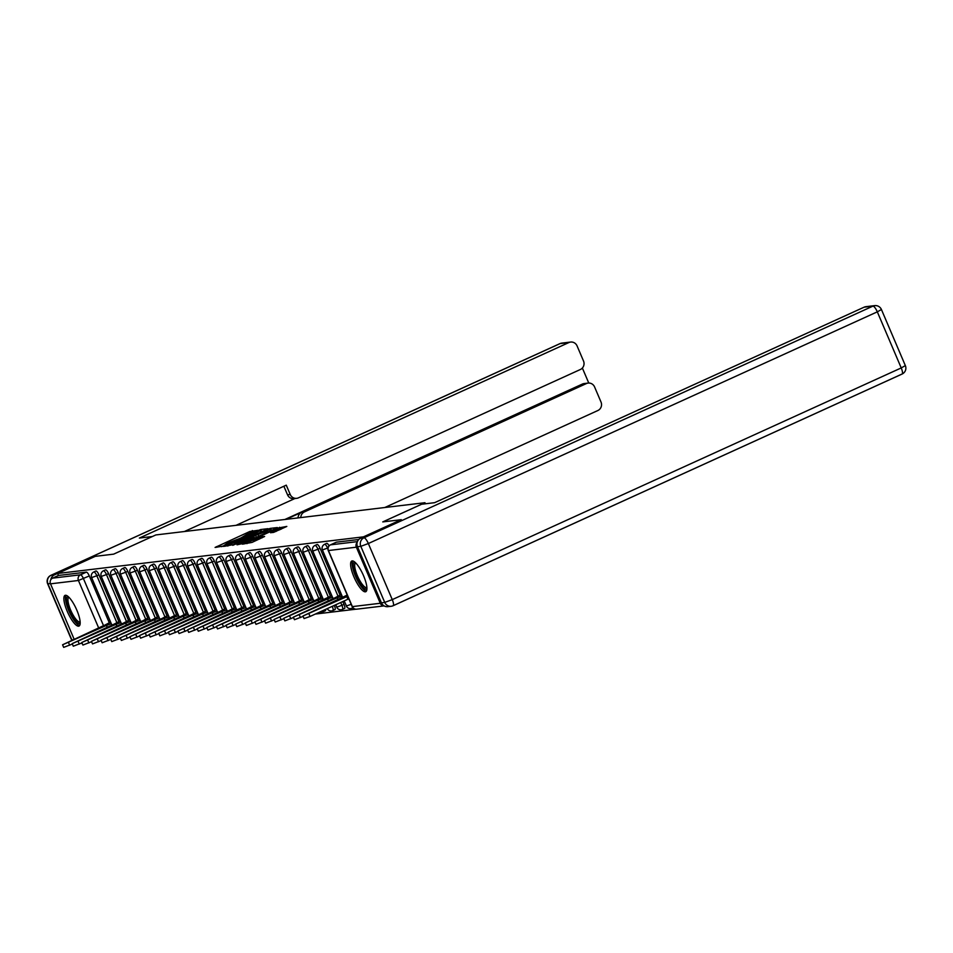 <?xml version="1.0" encoding="UTF-8"?>
<svg xmlns="http://www.w3.org/2000/svg" width="953" height="953" viewBox="0 0 953 953"><rect width="100%" height="100%" fill="white"/><g stroke="black" fill="none" stroke-linecap="round" stroke-linejoin="round"><path stroke-width="1.43" d="M257.882 530.321L249.865 531.464L215.092 547.439L223.336 546.045L227.386 543.127L240.609 538.183L247.446 533.99L257.882 530.321M65.423 595.268A16.868 4.634 -114.5 0 0 65.03 595.375A16.868 4.634 -114.5 0 0 67.508 611.969A16.868 4.634 -114.5 0 0 78.611 626.181A16.868 4.634 -114.5 0 0 79.004 626.073A16.868 4.634 -114.5 0 0 76.538 609.479A16.868 4.634 -114.5 0 0 65.423 595.268M352.169 560.912A16.868 4.634 -114.5 0 0 351.776 561.019A16.868 4.634 -114.5 0 0 354.254 577.625A16.868 4.634 -114.5 0 0 365.356 591.825A16.868 4.634 -114.5 0 0 365.749 591.718A16.868 4.634 -114.5 0 0 363.284 575.124A16.868 4.634 -114.5 0 0 352.169 560.912M273.63 532.382L286.817 526.437L277.12 528.2L242.348 544.175L252.045 542.412L264.624 536.479L261.563 536.849L246.648 542.745L272.26 530.69L279.098 528.272L270.485 532.739L273.63 532.382M57.621 573.492L95.276 556.349L113.645 554.146L155.839 534.943L424.955 502.707L382.761 521.91L401.13 519.707L363.474 536.849L57.621 573.492L58.467 575.469L52.606 578.137L80.528 574.802A4.324 1.191 65.5 0 1 83.447 578.614L103.472 625.561M266.649 529.451L267.912 528.677L260.765 529.534L258.311 530.452L223.526 546.426L233.223 544.663L266.649 529.451M270.175 528.403L277.311 527.557L276.06 528.319L242.634 543.544L237.023 544.818L251.926 537.885L253.272 537.123L251.151 537.349L232.782 545.33L267.71 529.32L270.175 528.403L271.712 530.309M315.288 614.066L355.862 609.205M357.149 542.436A4.324 4.146 83.2 0 0 356.362 547.189L380.283 603.273A4.324 4.146 83.2 0 0 384.071 605.87M58.467 575.469L86.389 572.122A4.324 1.191 65.5 0 1 89.308 575.946L109.273 622.75M74.12 639.189L50.509 583.832A4.324 4.146 -96.8 0 1 52.606 578.137M103.353 581.342L102.602 581.437L103.865 584.403L104.52 584.106M112.954 624.739L119.602 621.273M112.966 580.186L112.216 580.282L113.49 583.248L114.146 582.95M122.568 623.584L129.215 620.117M122.58 579.043L121.829 579.126L123.104 582.104L123.759 581.806M132.193 622.44L138.828 618.973M132.193 577.887L131.454 577.971L132.717 580.949L133.372 580.651M141.806 621.285L148.442 617.818M141.806 576.732L141.068 576.827L142.331 579.793L142.986 579.495M151.42 620.129L158.055 616.662M151.42 575.588L150.681 575.672L151.944 578.65L152.599 578.352M161.033 618.985L167.668 615.519M161.045 574.433L160.295 574.516L161.569 577.494L162.224 577.196M177.949 614.066L177.294 614.363M170.658 573.277L169.908 573.372L171.183 576.339L171.838 576.041M180.272 616.674L186.907 613.208M180.272 572.122L179.533 572.217L180.796 575.183L181.451 574.885M189.885 615.519L196.521 612.052M189.885 570.978L189.147 571.061L190.409 574.04L191.065 573.742M199.499 614.375L206.134 610.909M199.499 569.823L198.76 569.918L200.023 572.884L200.678 572.586M209.112 613.22L215.747 609.753M209.124 568.667L208.373 568.762L209.648 571.729L210.303 571.431M218.725 612.064L225.373 608.598M218.737 567.523L217.987 567.607L219.261 570.585L219.917 570.287M228.339 610.921L234.986 607.454M228.351 566.368L227.6 566.451L228.875 569.429L229.53 569.132M245.255 606.001L244.599 606.299M237.964 565.212L237.226 565.308L238.488 568.274L239.143 567.976M247.577 608.61L254.213 605.143M247.577 564.069L246.839 564.152L248.102 567.13L248.757 566.821M257.191 607.454L263.826 603.988M257.203 562.913L256.452 562.997L257.715 565.975L258.37 565.677M266.804 606.311L273.451 602.844M266.816 561.758L266.066 561.853L267.34 564.819L267.996 564.521M276.418 605.155L283.065 601.688M276.43 560.602L275.679 560.698L276.954 563.664L277.609 563.366M286.043 603.999L292.678 600.533M286.043 559.459L285.304 559.542L286.567 562.52L287.222 562.222M295.656 602.856L302.292 599.389M295.656 558.303L294.918 558.387L296.18 561.365L296.836 561.067M305.27 601.7L311.905 598.234M305.27 557.148L304.531 557.243L305.794 560.209L306.449 559.911M314.883 600.545L321.518 597.078M314.895 556.004L314.145 556.087L315.419 559.066L316.074 558.768M331.799 595.637L331.144 595.935M324.508 554.849L323.758 554.932L325.033 557.91L325.688 557.612M334.122 598.246L340.757 594.779M320.089 548.297L318.004 549.238A4.324 1.191 65.5 0 0 314.978 545.45L317.063 544.508A4.324 1.191 -114.5 0 1 320.089 548.297L340.054 595.101M342.794 601.546L344.009 604.381L341.924 605.322A4.324 1.191 65.5 0 1 342.484 609.408A4.324 1.191 65.5 0 1 342.389 609.432M310.475 549.452L308.391 550.393A4.324 1.191 65.5 0 0 305.365 546.605L307.45 545.664A4.324 1.191 -114.5 0 1 310.475 549.452L330.429 596.244M334.336 605.393L332.311 606.477A4.324 1.191 65.5 0 1 332.871 610.563A4.324 1.191 65.5 0 1 332.764 610.587M300.85 550.596L298.777 551.549A4.324 1.191 65.5 0 0 295.752 547.761L297.836 546.808A4.324 1.191 -114.5 0 1 300.85 550.596L320.816 597.4M291.237 551.751L289.164 552.692A4.324 1.191 65.5 0 0 286.138 548.904L288.211 547.963A4.324 1.191 -114.5 0 1 291.237 551.751L311.202 598.555M281.623 552.907L279.539 553.848A4.324 1.191 65.5 0 0 276.513 550.06L278.598 549.119A4.324 1.191 -114.5 0 1 281.623 552.907L301.589 599.711M272.01 554.05L269.925 555.003A4.324 1.191 65.5 0 0 266.9 551.215L268.984 550.262A4.324 1.191 -114.5 0 1 272.01 554.05L291.975 600.855M262.397 555.206L260.312 556.159A4.324 1.191 65.5 0 0 257.286 552.371L259.371 551.418A4.324 1.191 -114.5 0 1 262.397 555.206L282.362 602.01M252.771 556.361L250.699 557.302A4.324 1.191 65.5 0 0 247.673 553.514L249.757 552.573A4.324 1.191 -114.5 0 1 252.771 556.361L272.737 603.166M243.158 557.505L241.085 558.458A4.324 1.191 65.5 0 0 238.059 554.67L240.132 553.717A4.324 1.191 -114.5 0 1 243.158 557.505L263.123 604.309M233.545 558.661L231.46 559.614A4.324 1.191 65.5 0 0 228.446 555.825L230.519 554.872A4.324 1.191 -114.5 0 1 233.545 558.661L253.51 605.465M223.931 559.816L221.846 560.757A4.324 1.191 65.5 0 0 218.821 556.969L220.905 556.028A4.324 1.191 -114.5 0 1 223.931 559.816L243.897 606.62M214.318 560.972L212.233 561.913A4.324 1.191 65.5 0 0 209.207 558.124L211.292 557.183A4.324 1.191 -114.5 0 1 214.318 560.972L234.283 607.776M204.704 562.115L202.62 563.068A4.324 1.191 65.5 0 0 199.594 559.28L201.679 558.327A4.324 1.191 -114.5 0 1 204.704 562.115L224.658 608.919M195.079 563.271L193.006 564.212A4.324 1.191 65.5 0 0 189.981 560.435L192.065 559.482A4.324 1.191 -114.5 0 1 195.079 563.271L215.044 610.075M185.466 564.426L183.381 565.367A4.324 1.191 65.5 0 0 180.367 561.579L182.44 560.638A4.324 1.191 -114.5 0 1 185.466 564.426L205.431 611.23M175.852 565.57L173.768 566.523A4.324 1.191 65.5 0 0 170.742 562.735L172.827 561.782A4.324 1.191 -114.5 0 1 175.852 565.57L195.818 612.374M166.239 566.725L164.154 567.678A4.324 1.191 65.5 0 0 161.128 563.89L163.213 562.937A4.324 1.191 -114.5 0 1 166.239 566.725L186.204 613.529M156.626 567.881L154.541 568.822A4.324 1.191 65.5 0 0 151.515 565.034L153.6 564.093A4.324 1.191 -114.5 0 1 156.626 567.881L176.579 614.685M147 569.024L144.927 569.977A4.324 1.191 65.5 0 0 141.902 566.189L143.986 565.248A4.324 1.191 -114.5 0 1 147 569.024L166.966 615.829M137.387 570.18L135.314 571.133A4.324 1.191 65.5 0 0 132.288 567.345L134.361 566.392A4.324 1.191 -114.5 0 1 137.387 570.18L157.352 616.984M127.773 571.335L125.689 572.276A4.324 1.191 65.5 0 0 122.663 568.488L124.748 567.547A4.324 1.191 -114.5 0 1 127.773 571.335L147.739 618.14M118.16 572.491L116.075 573.432A4.324 1.191 65.5 0 0 113.05 569.644L115.134 568.703A4.324 1.191 -114.5 0 1 118.16 572.491L138.125 619.295M108.547 573.635L106.462 574.588A4.324 1.191 65.5 0 0 103.436 570.799L105.521 569.846A4.324 1.191 -114.5 0 1 108.547 573.635L128.512 620.439M98.933 574.79L96.849 575.743A4.324 1.191 65.5 0 0 93.823 571.955L95.908 571.002A4.324 1.191 -114.5 0 1 98.933 574.79L118.887 621.594M424.955 502.707L425.407 503.792M93.728 582.497L92.989 582.581L94.252 585.559L94.907 585.261M103.341 625.895L109.976 622.428M94.252 585.559L95.002 585.464M329.071 545.843A4.324 1.191 -114.5 0 0 326.676 543.353L324.592 544.306A4.324 1.191 65.5 0 1 327.618 548.094L327.892 548.737M344.462 608.49A4.324 1.191 -114.5 0 0 344.569 608.455A4.324 1.191 -114.5 0 0 344.009 604.381M334.848 609.634A4.324 1.191 -114.5 0 0 334.956 609.61A4.324 1.191 -114.5 0 0 334.396 605.524M325.235 610.79A4.324 1.191 -114.5 0 0 325.33 610.766A4.324 1.191 -114.5 0 0 325.592 609.372M358.793 539.493L336.397 542.174A4.324 1.191 -114.5 0 0 336.29 542.197A4.324 1.191 -114.5 0 0 336.206 542.257M103.865 584.403L104.616 584.32M113.49 583.248L114.229 583.165M123.104 582.104L123.842 582.009M132.717 580.949L133.468 580.853M142.331 579.793L143.081 579.71M151.944 578.65L152.694 578.554M161.569 577.494L162.308 577.399M171.183 576.339L171.921 576.255M180.796 575.183L181.535 575.1M190.409 574.04L191.16 573.944M200.023 572.884L200.773 572.801M209.648 571.729L210.387 571.645M219.261 570.585L220 570.49M228.875 569.429L229.613 569.334M238.488 568.274L239.239 568.191M248.102 567.13L248.852 567.035M257.715 565.975L258.466 565.879M267.34 564.819L268.079 564.736M276.954 563.664L277.692 563.58M286.567 562.52L287.306 562.425M296.18 561.365L296.931 561.281M305.794 560.209L306.544 560.126M315.419 559.066L316.158 558.97M325.033 557.91L325.771 557.815M240.513 538.088L238.905 538.814M223.24 545.95L221.632 546.677M262.301 531.429L260.562 531.845M258.835 530.642L226.826 545.164L235.641 542.138L255.702 533.001L260.014 530.571L258.835 530.642M253.677 538.076L254.344 537.778M265.994 531.476L269.592 529.439L262.754 531.869L253.653 536.158L265.994 531.476L266.506 532.679M253.748 536.17L254.499 538.135L253.653 536.158M271.021 530.392L270.116 530.666M281.123 529.177L279.622 529.499M107.224 627.348L106.414 625.442L111.298 623.667M103.293 625.776L62.576 644.788L106.414 625.442M72.357 644.025L63.672 647.373L62.576 644.788M116.838 626.192L116.028 624.298L120.912 622.512M112.907 624.62L72.19 643.644L116.028 624.298M81.97 642.87L73.298 646.217L72.19 643.644M126.451 625.049L125.641 623.143L130.525 621.368M122.52 623.465L81.803 642.489L125.641 623.143M91.583 641.714L82.911 645.062L81.803 642.489M152.373 536.515L139.364 538.064L568.87 342.556L560.054 343.616L51.081 575.29L54.404 574.885L95.086 556.373L113.586 554.158L152.373 536.503M286.114 519.337L301.732 512.226L304.436 511.904L586.357 383.582L582.414 384.047A6.48 6.218 -96.8 0 1 584.177 383.559L588.12 383.082A6.48 6.218 83.2 0 0 586.357 383.582M304.436 511.904A6.48 6.218 83.2 0 0 300.767 517.586M384.786 507.52L597.853 410.529A6.48 6.218 83.2 0 0 600.998 401.999L594.577 386.942A6.48 6.218 83.2 0 0 588.12 383.082M296.681 498.324L293.965 498.657A6.48 6.218 -96.8 0 1 287.52 494.798L290.224 494.476A6.48 6.218 83.2 0 0 298.444 497.835L580.365 369.502A6.48 6.218 83.2 0 0 583.498 360.973L577.077 345.915A6.48 6.218 83.2 0 0 568.87 342.556M588.763 383.035L582.366 368.037M290.224 494.476L286.257 485.16L184.394 531.524M80.814 643.394A6.48 6.218 83.2 0 0 82.149 643.275M54.404 574.885A6.48 6.218 83.2 0 0 50.807 579.722M284.887 519.48L582.414 384.047M294.882 498.538L236.022 525.341M287.52 494.798L283.863 486.244M298.051 517.908A6.48 6.218 -96.8 0 1 301.732 512.226M357.494 546.736L381.414 602.82L384.738 602.415L360.818 546.331L357.494 546.736A6.48 6.218 -96.8 0 1 360.627 538.207L401.308 519.683L382.82 521.899L421.607 504.244L434.616 502.684L864.109 307.188A6.48 6.218 -96.8 0 1 865.872 306.687L874.687 305.627A6.48 6.218 83.2 0 0 872.924 306.127L864.109 307.188M393.232 605.643L901.919 374.1A6.48 1.787 -114.5 0 0 902.074 374.052L393.101 605.739A6.48 6.48 0 0 1 391.183 606.275A6.48 6.218 83.2 0 0 392.946 605.774A6.48 1.787 -114.5 0 0 393.101 605.739A6.48 1.787 -114.5 0 0 392.267 599.616L901.228 367.929L877.308 311.845L368.346 543.532L392.267 599.616L384.738 602.415A6.48 6.218 83.2 0 0 391.183 606.275L387.859 606.668A6.48 6.218 -96.8 0 1 381.414 602.82M80.183 622.726A14.593 4.003 65.5 0 1 69.378 610.539A14.593 4.003 65.5 0 1 68.33 596.685M68.95 597.281A13.509 3.717 -114.5 0 0 68.878 597.305A13.509 3.717 -114.5 0 0 70.629 610.063A13.509 3.717 -114.5 0 0 80.076 621.904A13.509 3.717 -114.5 0 0 80.147 621.868M66.007 595.303A16.761 4.598 -114.5 0 0 68.759 610.611A16.761 4.598 -114.5 0 0 79.707 625.394M366.929 588.382A14.593 4.003 65.5 0 1 356.112 576.184A14.593 4.003 65.5 0 1 355.064 562.33M355.695 562.925A13.509 3.717 -114.5 0 0 355.624 562.949A13.509 3.717 -114.5 0 0 357.375 575.707A13.509 3.717 -114.5 0 0 366.822 587.548A13.509 3.717 -114.5 0 0 366.881 587.524M352.741 560.948A16.761 4.598 -114.5 0 0 355.505 576.255A16.761 4.598 -114.5 0 0 366.44 591.039M136.065 623.893L135.255 621.987L140.139 620.212M132.133 622.309L91.428 641.333L135.255 621.987M101.209 640.571L92.524 643.906L91.428 641.333M145.69 622.738L144.868 620.832L149.752 619.057M141.747 621.165L101.042 640.178L144.868 620.832M110.822 639.415L102.138 642.763L101.042 640.178M155.303 621.594L154.493 619.688L159.365 617.901M151.372 620.01L110.655 639.034L154.493 619.688M120.435 638.26L111.751 641.607L110.655 639.034M164.917 620.439L164.107 618.533L168.991 616.758M160.986 618.854L120.269 637.879L164.107 618.533M130.049 637.116L121.365 640.452L120.269 637.879M174.53 619.283L173.72 617.377L178.604 615.602M177.937 614.066L129.882 636.723L173.72 617.377M139.662 635.961L130.99 639.308L129.882 636.723M184.143 618.14L183.333 616.234L188.218 614.447M180.212 616.555L139.507 635.58L183.333 616.234M149.287 634.805L140.603 638.153L139.507 635.58M193.769 616.984L192.947 615.078L197.831 613.303M189.826 615.4L149.121 634.424L192.947 615.078M158.901 633.65L150.217 636.997L149.121 634.424M203.382 615.829L202.572 613.923L207.444 612.148M199.451 614.244L158.734 633.269L202.572 613.923M168.514 632.506L159.83 635.842L158.734 633.269M212.995 614.673L212.185 612.779L217.07 610.992M209.064 613.101L168.347 632.125L212.185 612.779M178.128 631.351L169.443 634.698L168.347 632.125M222.609 613.529L221.799 611.623L226.683 609.849M218.678 611.945L177.961 630.969L221.799 611.623M187.741 630.195L179.069 633.542L177.961 630.969M232.222 612.374L231.412 610.468L236.296 608.693M228.291 610.79L187.586 629.814L231.412 610.468M197.354 629.051L188.682 632.387L187.586 629.814M241.836 611.218L241.026 609.312L245.91 607.537M245.243 606.001L197.2 628.658L241.026 609.312M206.98 627.896L198.295 631.243L197.2 628.658M251.461 610.075L250.639 608.169L255.523 606.382M247.53 608.49L206.813 627.515L250.639 608.169M216.593 626.74L207.909 630.088L206.813 627.515M261.074 608.919L260.264 607.013L265.148 605.238M257.143 607.335L216.426 626.359L260.264 607.013M226.206 625.597L217.522 628.932L216.426 626.359M270.688 607.764L269.878 605.858L274.762 604.083M266.757 606.191L226.04 625.204L269.878 605.858M235.82 624.441L227.148 627.789L226.04 625.204M280.301 606.608L279.491 604.714L284.375 602.927M276.37 605.036L235.653 624.06L279.491 604.714M245.433 623.286L236.761 626.633L235.653 624.06M289.915 605.465L289.104 603.559L293.989 601.784M285.983 603.88L245.278 622.905L289.104 603.559M255.059 622.13L246.374 625.478L245.278 622.905M299.54 604.309L298.718 602.403L303.602 600.628M295.597 602.725L254.892 621.749L298.718 602.403M264.672 620.987L255.988 624.322L254.892 621.749M309.153 603.154L308.343 601.248L313.215 599.473M305.222 601.581L264.505 620.594L308.343 601.248M274.285 619.831L265.601 623.179L264.505 620.594M318.767 602.01L317.957 600.104L322.841 598.317M314.835 600.426L274.119 619.45L317.957 600.104M283.899 618.676L275.214 622.023L274.119 619.45M328.38 600.855L327.57 598.949L332.454 597.174M331.787 595.637L283.732 618.294L327.57 598.949M293.512 617.532L284.84 620.868L283.732 618.294M337.993 599.699L337.183 597.793L342.067 596.018M334.062 598.127L293.357 617.139L337.183 597.793M303.125 616.377L294.453 619.724L293.357 617.139M348.917 598.972L347.905 599.223L346.797 596.649L347.821 596.399M347.237 595.053L302.971 615.995L346.797 596.649M347.905 599.223L310.059 616.448L304.067 618.568L302.971 615.995M356.362 547.189L328.44 550.536L352.36 606.608L380.283 603.273M89.308 575.946L78.432 580.484L50.509 583.832M98.695 628.003L78.432 580.484A4.324 4.146 -96.8 0 1 80.528 574.802L86.389 572.122M327.987 547.927L322.412 549.929A4.324 4.324 0 0 1 324.592 544.306M314.978 545.45A4.324 4.324 0 0 0 312.798 551.084L318.004 549.238L337.97 596.042M340.721 602.487L341.924 605.322L336.719 607.168A4.324 4.324 0 0 0 342.484 609.408L344.569 608.455M305.365 546.605A4.324 4.324 0 0 0 303.185 552.24L308.391 550.393L328.356 597.197M332.252 606.346L328.856 607.883M295.752 547.761A4.324 4.324 0 0 0 293.56 553.395L298.777 551.549L318.743 598.353M286.138 548.904A4.324 4.324 0 0 0 283.946 554.539L289.164 552.692L309.117 599.497M276.513 550.06A4.324 4.324 0 0 0 274.333 555.694L279.539 553.848L299.504 600.652M266.9 551.215A4.324 4.324 0 0 0 264.72 556.85L269.925 555.003L289.891 601.808M257.286 552.371A4.324 4.324 0 0 0 255.106 557.993L260.312 556.159L280.277 602.963M247.673 553.514A4.324 4.324 0 0 0 245.481 559.149L250.699 557.302L270.664 604.107M238.059 554.67A4.324 4.324 0 0 0 235.867 560.304L241.085 558.458L261.039 605.262M228.446 555.825A4.324 4.324 0 0 0 226.254 561.448L231.46 559.614L251.425 606.418M218.821 556.969A4.324 4.324 0 0 0 216.641 562.604L221.846 560.757L241.812 607.561M209.207 558.124A4.324 4.324 0 0 0 207.027 563.759L212.233 561.913L232.198 608.717M199.594 559.28A4.324 4.324 0 0 0 197.402 564.915L202.62 563.068L222.585 609.872M189.981 560.435A4.324 4.324 0 0 0 187.789 566.058L193.006 564.212L212.972 611.016M180.367 561.579A4.324 4.324 0 0 0 178.175 567.214L183.381 565.367L203.346 612.171M170.742 562.735A4.324 4.324 0 0 0 168.562 568.369L173.768 566.523L193.733 613.327M161.128 563.89A4.324 4.324 0 0 0 158.948 569.513L164.154 567.678L184.12 614.482M151.515 565.034A4.324 4.324 0 0 0 149.335 570.668L154.541 568.822L174.506 615.626M141.902 566.189A4.324 4.324 0 0 0 139.71 571.824L144.927 569.977L164.893 616.782M132.288 567.345A4.324 4.324 0 0 0 130.096 572.979L135.314 571.133L155.268 617.937M122.663 568.488A4.324 4.324 0 0 0 120.483 574.123L125.689 572.276L145.654 619.081M113.05 569.644A4.324 4.324 0 0 0 110.87 575.278L116.075 573.432L136.041 620.236M103.436 570.799A4.324 4.324 0 0 0 101.256 576.434L106.462 574.588L126.427 621.392M93.823 571.955A4.324 4.324 0 0 0 91.631 577.578L96.849 575.743L116.814 622.547M323.508 610.325A4.324 1.191 65.5 0 1 323.258 611.707A4.324 1.191 65.5 0 1 323.15 611.743M352.372 607.013A4.324 1.191 65.5 0 1 352.098 608.252A4.324 1.191 65.5 0 1 352.002 608.288M336.826 607.013L335.694 604.774M351.204 604.321L346.332 606.013A4.324 4.324 0 0 0 352.098 608.252L352.991 607.847M346.451 605.858L344.164 600.926M336.397 542.174L330.524 544.842L357.411 541.626M330.322 544.949A4.324 1.191 65.5 0 1 330.429 544.878A4.324 1.191 65.5 0 1 330.524 544.842A4.324 4.146 -96.8 0 0 328.44 550.536L328.356 550.346M336.29 542.197L330.429 544.878A4.324 4.324 0 0 0 328.237 550.5L352.157 606.584A4.324 4.324 0 0 0 356.66 609.181A4.324 4.146 83.2 0 1 352.36 606.608L352.276 606.43M216.688 547.272L216.438 546.677M250.401 532.727L249.865 531.464M252.855 531.786L252.331 530.547M225.122 546.26L224.872 545.664M261.61 531.512L260.765 529.534M227.243 546.009L226.885 545.176M228.124 545.902L227.767 545.068M236.153 543.329L235.641 542.138M256.214 534.204L255.702 533.001M252.438 539.076L251.926 537.885M253.76 538.481L253.212 537.194M256.357 537.289L255.773 535.92M258.751 536.205L258.239 535.002M272.082 532.572L271.831 531.977M276.001 531.5L275.488 530.309M253.998 541.518L253.486 540.327M259.621 538.969L259.109 537.766M262.004 537.873L261.563 536.849M243.944 544.008L243.694 543.413M280.432 529.26L279.586 527.283M107.308 627.312L106.498 625.43M69.664 645.252L68.568 642.667M116.921 626.157L116.123 624.286M79.29 644.097L78.182 641.524M126.535 625.013L125.736 623.131M88.903 642.941L87.795 640.368M50.39 583.522L47.936 583.82L71.856 639.904L72.821 639.785M561.817 343.116A6.48 6.48 0 0 0 559.899 343.652A6.48 1.787 -114.5 0 1 560.054 343.616A6.48 6.218 -96.8 0 1 561.817 343.116L570.633 342.056M50.783 575.433A6.48 1.787 -114.5 0 1 50.926 575.326A6.48 6.48 0 0 0 47.65 583.784L47.936 583.82A6.48 6.218 -96.8 0 1 51.081 575.29A6.48 1.787 -114.5 0 0 50.926 575.326L559.899 343.652A6.48 1.787 -114.5 0 0 559.768 343.735M360.627 538.207L363.963 537.802L872.924 306.127A6.48 1.787 -114.5 0 1 877.308 311.845L881.43 309.522L905.35 365.607L901.228 367.929A6.48 1.787 -114.5 0 1 902.074 374.052A6.48 6.48 0 0 0 905.35 365.607M363.963 537.802A6.48 6.218 83.2 0 0 360.818 546.331L368.346 543.532A6.48 1.787 -114.5 0 0 363.963 537.802M136.148 623.858L135.35 621.975M98.516 641.786L97.42 639.213M145.761 622.702L144.963 620.832M108.13 640.642L107.034 638.057M155.387 621.559L154.577 619.676M117.743 639.487L116.647 636.914M165 620.403L164.202 618.521M127.357 638.331L126.261 635.758M174.613 619.247L173.815 617.365M136.982 637.188L135.874 634.603M184.227 618.092L183.429 616.222M146.595 636.032L145.499 633.459M193.84 616.948L193.042 615.066M156.209 634.877L155.113 632.304M203.465 615.793L202.655 613.911M165.822 633.721L164.726 631.148M213.079 614.637L212.281 612.767M175.435 632.578L174.339 629.993M222.692 613.494L221.894 611.612M185.061 631.422L183.953 628.849M232.306 612.338L231.508 610.456M194.674 630.267L193.566 627.693M241.919 611.183L241.121 609.301M204.287 629.123L203.192 626.538M251.544 610.027L250.734 608.157M213.901 627.967L212.805 625.394M261.158 608.884L260.348 607.001M223.514 626.812L222.418 624.239M270.771 607.728L269.973 605.846M233.128 625.668L232.032 623.083M280.385 606.573L279.586 604.702M242.753 624.513L241.645 621.94M289.998 605.429L289.2 603.547M252.366 623.357L251.27 620.784M299.611 604.273L298.813 602.391M261.98 622.202L260.884 619.629M309.237 603.118L308.427 601.248M271.593 621.058L270.497 618.473M318.85 601.974L318.052 600.092M281.206 619.903L280.111 617.33M328.463 600.819L327.665 598.937M290.832 618.747L289.724 616.174M338.077 599.663L337.279 597.781M300.445 617.604L299.349 615.019M347.988 599.211L346.892 596.638M310.059 616.448L308.963 613.875M111.942 625.204L91.631 577.578M325.33 610.766L323.258 611.707A4.324 4.324 0 0 1 320.101 611.874M334.956 609.61L332.871 610.563A4.324 4.324 0 0 1 327.248 608.622M121.567 624.048L101.256 576.434M131.18 622.893L110.87 575.278M140.794 621.749L120.483 574.123M150.407 620.594L130.096 572.979M160.021 619.438L139.71 571.824M169.646 618.283L149.335 570.668M179.259 617.139L158.948 569.513M188.873 615.983L168.562 568.369M198.486 614.828L178.175 567.214M208.099 613.684L187.789 566.058M217.713 612.529L197.402 564.915M227.338 611.373L207.027 563.759M236.952 610.218L216.641 562.604M246.565 609.074L226.254 561.448M256.178 607.919L235.867 560.304M265.792 606.763L245.481 559.149M275.417 605.62L255.106 557.993M285.03 604.464L264.72 556.85M294.644 603.309L274.333 555.694M304.257 602.165L283.946 554.539M313.871 601.009L293.56 553.395M323.496 599.854L303.185 552.24M333.109 598.698L312.798 551.084M342.723 597.555L322.412 549.929M356.66 609.181L384.119 605.894M227.183 546.009L226.826 545.164M260.693 532.167L260.014 530.571M253.832 538.445L253.272 537.123M270.247 530.976L269.592 529.439M279.753 529.797L279.098 528.272M247.03 543.639L246.648 542.745M80.636 643.478L81.636 643.358M71.57 639.856L47.65 583.784M881.43 309.522A6.48 6.48 0 0 0 874.687 305.627"/></g></svg>
